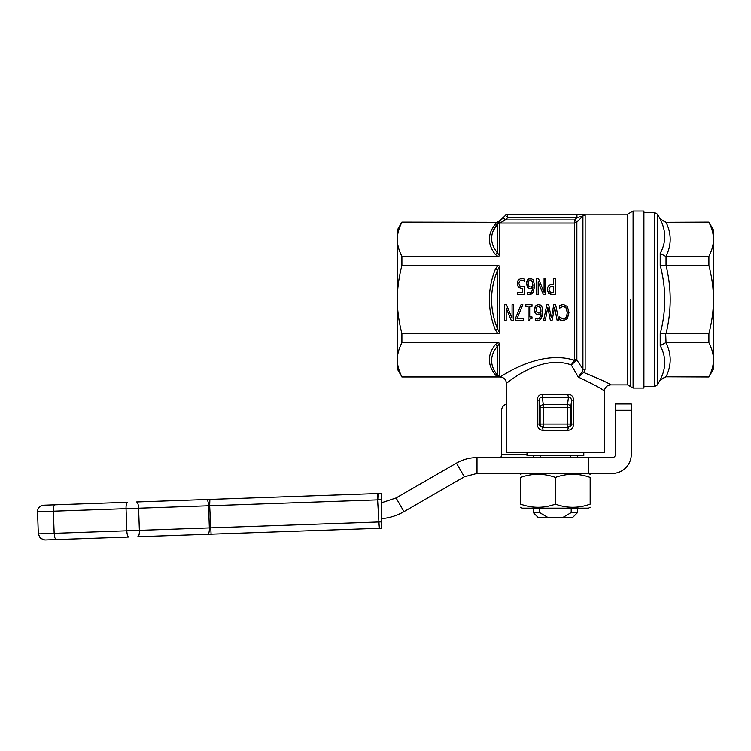 <?xml version="1.0" encoding="UTF-8"?>
<svg xmlns="http://www.w3.org/2000/svg" width="751" height="751" viewBox="0 0 751 751"><rect width="100%" height="100%" fill="white"/><g stroke="black" fill="none" stroke-linecap="round" stroke-linejoin="round"><path stroke-width="1.13" d="M381.527 502.785L396.068 497.96L456.448 463.104C462.813 459.462 469.666 457.631 476.998 457.594L612.29 457.594A3.164 3.164 0 0 0 615.454 454.43L615.454 403.935L631.262 403.935L631.262 454.43A18.963 18.963 0 0 1 612.29 473.402L588.746 473.402L588.746 457.594M590.164 477.42C578.57 473.233 566.986 473.233 555.393 477.42L555.393 504.156C566.986 508.343 578.57 508.343 590.164 504.156C590.164 508.343 590.164 508.343 590.164 504.156C590.164 508.343 590.164 508.343 590.164 504.156L590.164 477.42C590.164 473.233 590.164 473.233 590.164 477.42C590.164 473.233 590.164 473.233 590.164 477.42M590.164 507.263L588.587 508.174L522.198 508.174L520.621 507.263M555.393 477.42C543.799 473.233 532.215 473.233 520.621 477.42L520.621 504.156C520.621 508.343 520.621 508.343 520.621 504.156C520.621 508.343 520.621 508.343 520.621 504.156C532.215 508.343 543.799 508.343 555.393 504.156M379.124 528.3L211.087 534.168L379.124 528.3L378.532 521.992L139.376 530.347L138.606 508.23L209.679 505.752L209.876 499.415L377.856 493.548L377.781 499.884L381.527 499.612L381.527 493.21L377.856 493.548L381.527 493.21M39.249 507.225A6.318 6.318 0 0 1 43.652 505.226A6.318 6.318 0 0 0 37.55 511.76A6.318 6.318 0 0 1 39.249 507.225A6.318 6.318 0 0 0 37.55 511.76L38.32 533.877L37.55 511.76A6.318 6.318 0 0 1 43.652 505.226L127.623 502.288A6.318 1.793 -92 0 0 126.412 504.184A6.318 1.793 -92 0 0 126.046 508.671L138.606 508.23A6.318 1.793 -92 0 0 137.921 503.78A6.318 1.793 -92 0 0 136.588 501.978L209.876 499.415M206.563 499.537A6.318 1.793 -92 0 1 207.896 501.339A6.318 1.793 -92 0 1 208.581 505.789L209.351 527.906A6.318 1.793 -92 0 1 208.985 532.393A6.318 1.793 -92 0 1 207.774 534.29L137.809 536.73L211.087 534.168L209.679 505.752L377.603 499.884L379.311 528.291L381.527 528.178L379.311 528.291M128.834 537.04L56.175 539.575L128.834 537.04A6.318 1.793 -92 0 1 127.501 535.238A6.318 1.793 -92 0 1 126.816 530.788L38.32 533.877L40.329 538.279L44.863 539.978L56.175 539.575L54.842 537.772L54.156 533.323L53.387 511.206A6.318 1.793 -92 0 1 53.753 506.718A6.318 1.793 -92 0 1 54.954 504.832M583.78 452.534L583.78 455.697L527.005 455.697L527.005 452.534M571.192 508.174L571.192 512.595L562.565 517.655L548.221 517.655L539.593 512.595L539.593 508.174M562.565 517.655L572.459 517.655L577.519 512.595L571.192 512.595M539.593 512.595L533.266 512.595L538.326 517.655L548.221 517.655M570.647 455.697L570.647 457.594M540.138 457.594L540.138 455.697M506.399 404.141A6.318 6.318 0 0 0 501.649 410.262L501.649 455.66C501.208 457.106 500.063 457.753 498.213 457.594M476.998 457.594L476.998 473.402L588.746 473.402M476.998 473.402L464.353 476.791L456.448 463.104M396.068 497.96L403.972 511.647L464.353 476.791M441.935 489.727L438.04 491.98M429.994 496.627L433.092 494.834L429.994 496.627M419.856 502.475L422.259 501.086L419.856 502.475M426.775 498.486L422.269 501.086M447.812 486.338L443.419 488.873M452.609 483.569L460.983 478.734M416.514 504.409L414.655 505.479M411.464 507.319L416.486 504.419M403.972 511.647C397.007 515.646 389.525 517.983 381.527 518.669M380.954 521.879L378.757 521.992M381.527 528.178L381.527 499.612M377.781 499.884L378.091 493.548M520.621 477.42C520.621 473.233 520.621 473.233 520.621 477.42C520.621 473.233 520.621 473.233 520.621 477.42M537.162 424.09L539.143 424.09L540.1 426.324L543.273 427.244L542.391 427.244L543.18 430.407L567.615 430.407C571.182 430.098 573.191 427.995 573.623 424.09L573.623 400.133L571.642 400.133L570.713 397.88L568.46 397.251L567.662 394.2L543.123 394.2L542.325 397.251L540.072 397.88L539.143 400.133L537.162 400.133L537.162 424.09C537.585 427.986 539.584 430.098 543.18 430.407L543.086 430.407M495.331 374.899L497.847 376.805L401.898 376.805L497.847 376.805L499.8 376.758L497.566 375.425C489.614 365.446 489.614 355.636 497.566 346.004L499.8 343.31L497.847 342.728L495.331 344.625L497.566 346.004L497.566 375.425L495.331 374.899C487.39 364.817 487.39 354.725 495.331 344.625M497.847 342.728L401.898 342.728C398.837 348.717 397.317 354.397 397.335 359.767C397.317 365.136 398.837 370.816 401.898 376.805L397.335 369.079L397.335 239.306C397.317 244.676 398.837 250.365 401.898 256.354L497.847 256.354L401.898 256.354L401.898 265.45C398.837 277.438 397.317 288.797 397.335 299.536C397.317 310.276 398.837 321.644 401.898 333.622L497.847 333.622L499.659 333.097M575.613 361.297L574.205 360.245L571.276 364.948L576.862 360.058L574.628 359.344L574.205 360.245C538.561 349.046 499.406 377.913 500.072 376.983L401.898 376.983M521.466 278.311L524.78 279.203L521.466 278.311L518.368 279.86L517.345 282.432M517.364 282.31L518.228 280.057M518.368 279.86L518.96 279.222M524.667 281.447L523.297 280.602L524.78 281.447L524.78 279.203M519.025 282.827L519.617 281.099L521.457 280.142L523.297 280.602M521.457 280.142L520.34 280.433M519.617 281.099L519.138 282.226M519.532 285.765L518.979 283.671M521.776 286.685L519.701 285.953L521.776 286.685L524.273 286.3L522.79 286.61M522.64 288.375L521.494 288.468L522.64 288.375L522.64 292.59L517.326 292.59L517.326 294.448L524.273 294.448L524.273 286.3M518.556 287.483L521.494 288.468L518.556 287.483L517.251 283.662M517.523 285.802L517.308 284.704M543.255 294.448L545.648 294.448L545.648 278.64L544.071 278.64L544.071 292.27L538.486 278.64L536.608 278.64L536.608 294.448L538.185 294.448L538.185 281.935L543.255 294.448M548.192 286.384L547.338 288.6M550.708 284.676L552.126 284.535C551.506 284.103 550.248 284.648 548.352 286.178L549.432 285.202M547.254 289.679L548.746 293.463L552.051 294.448L555.233 294.448L555.233 278.64L553.553 278.64L553.553 284.535L552.126 284.535M552.051 294.448L550.624 294.326M548.746 293.463L548.239 292.928M547.526 291.613L547.291 290.534M535.585 318.508L535.585 320.546L537.012 320.771C538.373 321.053 539.8 320.198 541.302 318.217L542.691 311.609C542.597 308.661 542.138 306.708 541.293 305.77L538.505 304.333L535.679 305.817L534.496 309.787L535.867 313.824L538.326 314.763L540.945 313.655C540.504 317.288 539.274 319.044 537.247 318.931L535.585 318.508M535.66 318.508L537.247 318.931C539.293 319.015 540.523 317.251 540.945 313.655M538.955 314.707L538.063 314.753M535.867 313.824L535.031 312.651M534.862 312.238L534.552 310.858M534.496 309.787L534.59 308.501M534.853 307.403L535.425 306.183M535.679 305.817L537.538 304.465M538.505 304.333L540.072 304.699M542.673 312.557L542.597 313.674M542.316 315.495L541.302 318.217M540.767 319.006L540.194 319.597M538.889 320.414L535.585 320.546M506.493 304.662L504.606 304.662L506.493 304.662L512.079 318.293L512.079 304.662L513.656 304.662L512.079 304.662M504.606 304.662L504.606 320.47L506.183 320.47L506.183 307.957L511.262 320.47L513.656 320.47L513.656 304.662M557.139 320.47L558.866 320.47L555.627 304.662L553.778 304.662L551.272 317.786L548.699 304.662L546.803 304.662L543.621 320.47L545.273 320.47L547.798 307.206L550.361 320.47L552.069 320.47L554.585 307.328L557.139 320.47M546.803 304.662L548.699 304.662M553.778 304.662L555.627 304.662M521.034 304.662L515.562 318.105L515.562 320.47L523.578 320.47L523.578 318.612L517.045 318.612L522.837 304.662L521.034 304.662L522.837 304.662M566.094 317.335L563.297 318.959L559.382 316.884L559.382 319.419L563.269 320.752L567.38 318.574L568.958 312.557L567.371 306.455L563.297 304.38L559.382 305.741L559.382 308.248L563.297 306.201L566.057 307.779L567.221 312.557L566.62 316.302M564.649 318.64L565.287 318.227M566.921 315.326L567.221 312.557M567.155 311.196L566.996 310.154M566.967 310.003L565.587 307.197M565.503 307.112L564.63 306.502M564.499 306.446L563.954 306.277M563.297 306.201L562.696 306.248M559.983 307.722L559.504 308.248M559.382 305.741L561.57 304.653M562.095 304.493L562.771 304.399M563.297 304.38L567.371 306.455M568.958 312.557L567.061 318.987M564.358 320.639L562.659 320.724M561.053 320.339L559.382 319.419M560.931 318.208L562.001 318.753M531.999 304.662L525.831 304.662L531.999 304.662L531.999 306.277L529.699 306.277L529.699 316.875L531.999 316.875L531.999 318.321L530.6 318.518M525.831 304.662L525.831 306.277L528.075 306.277L528.075 320.527L529.399 320.527C529.098 319.325 529.962 318.593 531.999 318.321M527.502 292.486L527.502 294.523L528.929 294.739L533.219 292.195L534.609 285.587L533.21 279.748L530.422 278.311L527.606 279.794L526.413 283.765L527.784 287.802L530.244 288.731L532.863 287.633C532.13 291.651 530.901 293.406 529.164 292.909L527.502 292.486M530.854 292.421L527.869 292.646M531.511 291.839L532.356 290.337M532.863 287.633L529.371 288.656M527.784 287.802L526.507 282.479M526.733 281.503L527.606 279.794M528.939 278.649L530.422 278.311L533.21 279.748M534.543 287.286L534.468 288.065M533.83 290.881L533.219 292.195M532.778 292.862L532.281 293.416M531.117 294.251L527.502 294.523M506.399 383.31C505.855 384.352 539.781 353.533 571.276 364.948L578.27 377.068C594.717 384.916 603.419 389.628 604.386 391.215L604.386 452.534L506.399 452.534L506.399 383.31C506.014 379.48 503.912 377.368 500.072 376.983M578.27 377.068L583.658 372.505L585.151 369.924A3.164 2.61 180 0 1 582.917 369.154L582.316 371.445L578.27 377.068L571.276 364.948M604.386 391.215L604.386 391.205C604.771 387.385 606.874 385.272 610.704 384.887C609.784 383.658 600.828 379.555 583.846 372.571L583.846 372.571M543.123 394.2C539.556 394.256 537.566 396.228 537.162 400.133M573.623 400.133C573.238 396.237 571.248 394.256 567.662 394.2M541.039 426.324L543.273 427.244A3.164 3.164 -90 0 1 540.11 424.09L543.273 424.09L543.273 427.244L567.512 427.244A3.164 3.164 90 0 0 569.746 426.324L567.512 427.244L567.512 424.09L570.676 424.09L569.746 426.324M567.615 430.407L568.404 427.244L570.685 426.324L571.642 424.09L573.623 424.09M499.8 255.762L497.566 253.068C489.07 242.629 489.69 232.068 499.415 221.395L497.181 222.268L401.898 222.089L496.871 222.268C487.427 232.894 486.911 243.624 495.331 254.448L497.847 256.354L499.8 255.762L499.8 223.047L574.628 223.047L574.628 219.93L505.376 219.93L507.704 217.593L505.47 215.359L503.142 217.696L505.376 219.93L499.8 223.047A3.164 3.126 180 0 0 497.566 223.967L499.584 221.376M495.331 254.448L497.566 253.068L497.566 223.967L503.142 217.696M401.898 222.268C398.837 228.257 397.317 233.936 397.335 239.306L397.335 229.994L401.898 222.089M497.847 265.46L495.331 269.262C487.39 289.454 487.39 309.637 495.331 329.811L497.847 333.622M495.331 269.262L497.566 270.125L499.8 266.098L497.847 265.45L401.898 265.45M499.8 266.098L499.8 332.984L497.566 328.957C489.614 309.346 489.614 289.736 497.566 270.125L497.566 328.957L495.331 329.811M401.898 333.622L401.898 342.728M585.151 369.924L585.151 215.105A3.164 3.126 180 0 0 582.917 216.016L582.917 369.154L576.862 360.058L576.862 222.136L582.917 216.016L576.937 217.593L576.937 214.439L585.151 215.105L576.937 214.439L507.704 214.439L507.704 217.593L576.937 217.593L574.628 219.93L576.862 222.136L574.628 223.047L574.628 359.344M542.391 427.244L540.1 426.324M552.154 292.627L549.901 292.026L548.99 289.623L549.713 287.276L552.398 286.328L553.553 286.328L553.553 292.627L551.854 292.627M538.692 313.007L537.096 312.454L536.223 309.703C536.421 307.159 537.181 305.948 538.505 306.061L540.091 306.962L540.983 311.13L540.945 312.134L539.087 312.979M530.009 286.929L529.014 286.431L528.141 283.671C528.357 281.109 529.117 279.898 530.422 280.039L532.008 280.94L532.9 285.108L532.863 286.112L530.61 286.985L531.567 286.826M505.47 215.115L507.704 214.439A3.164 3.154 180 0 0 505.47 215.359L499.415 221.16L493.276 230.66M491.558 237.288L491.849 241.85M665.677 222.089L660.204 218.926L665.677 222.268L708.888 222.089L713.45 229.994L713.45 359.767C713.478 354.397 711.957 348.717 708.888 342.728L708.888 333.622L666.024 333.622C671.582 310.895 671.582 288.177 666.024 265.45L666.024 256.354C671.582 244.986 671.582 233.627 666.024 222.268L708.888 222.089M660.204 379.846L665.677 376.805L708.888 376.983L666.024 376.805C671.582 365.446 671.582 354.087 666.024 342.728L665.677 333.604L660.204 333.716L660.204 345.676C666.221 356.734 666.221 368.131 660.204 379.846L657.463 384.887L657.463 214.185L660.204 218.926M660.204 345.676L665.677 342.738M666.024 265.45L708.888 265.45L708.888 256.354L666.024 256.354M666.024 342.728L708.888 342.728M708.888 376.805C711.957 370.816 713.478 365.136 713.45 359.767L713.45 369.079L708.888 376.983M665.677 256.335L660.204 253.406L660.204 265.356C666.221 288.149 666.221 310.933 660.204 333.716M660.204 265.356L665.677 265.469M660.204 219.226C666.221 230.951 666.221 242.338 660.204 253.406M708.888 256.354C711.957 250.365 713.478 244.676 713.45 239.306C713.478 233.936 711.957 228.257 708.888 222.268M708.888 333.622C711.957 321.644 713.478 310.276 713.45 299.536C713.478 288.797 711.957 277.438 708.888 265.45M532.497 281.935L530.422 280.039M532.581 286.319L532.684 282.611M529.605 280.217L528.282 282.179M532.863 286.112L532.9 285.108L532.863 286.112M528.328 285.258L529.155 286.563M540.617 308.088L538.505 306.061M540.983 311.13L540.776 308.689M537.096 306.671L536.223 309.703M536.411 311.271L537.096 312.454M549.122 290.75L550.718 292.468M549.713 287.276L549.225 288.121M549.169 288.29L548.99 289.623M552.398 286.328L551.91 286.338M550.971 286.469L550.276 286.751M643.907 386.465L654.722 386.465L657.463 384.887M633.084 211.022L633.084 388.051L643.907 388.051L643.907 211.022L633.084 211.022L627.611 214.185L627.611 384.887L610.704 384.887M583.658 372.505L582.325 371.435M37.55 511.76L126.046 508.671L126.816 530.788L139.376 530.347A6.318 1.793 -92 0 1 139.01 534.834A6.318 1.793 -92 0 1 137.809 536.73M44.863 539.978L40.329 538.279M615.454 410.262L631.262 410.262M501.649 454.43L527.005 454.43M379.011 526.451L379.199 527.981M567.512 404.489L543.273 404.489L542.325 397.251L568.46 397.251L567.512 404.489A3.164 3.051 7.4 0 1 570.676 407.549L571.642 400.133L571.642 424.09L570.676 424.09L570.676 407.549L567.512 407.549L567.512 404.489M543.273 405.624L543.273 407.549L567.512 407.549L567.512 424.09L543.273 424.09L543.273 407.549L540.11 407.549L540.11 424.09L539.143 424.09L539.143 400.133L540.11 407.549L541.049 405.399L543.273 404.489L543.273 405.624M499.8 376.758L499.8 343.31M643.907 212.608L654.722 212.608L654.722 386.465M630.352 299.536L630.352 386.465L630.352 299.536M588.587 473.402L590.164 474.313M577.519 457.594L577.519 455.697M577.519 512.595L577.519 508.174M533.266 512.595L533.266 508.174M533.266 457.594L533.266 455.697M522.198 473.402L520.621 474.313M497.181 222.089L499.415 221.16M665.677 376.983L660.204 380.147M654.722 212.608L657.463 214.185M627.611 384.887L633.084 388.051M507.704 214.185L627.611 214.185"/></g></svg>
